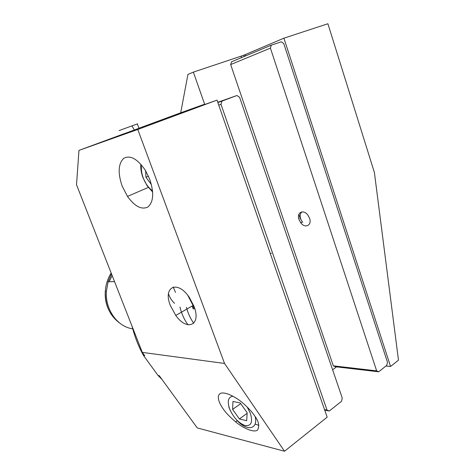 <?xml version="1.0" encoding="UTF-8"?>
<svg xmlns="http://www.w3.org/2000/svg" width="475" height="475" viewBox="0 0 475 475"><rect width="100%" height="100%" fill="white"/><g stroke="black" fill="none" stroke-linecap="round" stroke-linejoin="round"><path stroke-width="0.71" d="M119.439 135.458L139.228 128.202M173.238 287.019L175.477 292.41M254.463 415.613C252.474 412.49 248.983 408.631 243.996 404.029C235.903 396.566 223.244 390.593 219.723 393.912C216.268 397.118 219.949 404.338 223.09 408.743C225.346 412.282 229.526 416.664 235.63 421.889C243.58 428.539 254.535 433.069 257.664 429.911C259.7 425.826 258.637 421.058 254.463 415.613M122.158 186.063C117.729 173.084 118.228 163.851 123.643 158.377C130.203 154.803 137.465 158.81 145.415 170.394L149.815 179.449C154.138 192.814 153.52 201.988 147.974 206.958C141.663 210.051 134.835 206.536 127.484 196.412L122.158 186.063M170.418 305.645C162.569 286.918 177.389 279.348 189.436 297.57L194.014 306.369C201.554 325.482 186.907 331.544 175.774 315.436L170.418 305.645M193.367 72.123L204.63 104.203L180.702 112.789L187.928 74.456L193.367 72.123L243.455 55.367L283.908 38.184L390.569 366.486L398.478 360.163L374.401 172.514L327.904 23.75L283.908 38.184M174.562 303.323C171.79 300.841 169.759 297.653 168.477 293.746M111.5 273.873L108.104 281.758L106.394 291.341C105.028 309.593 117.479 326.865 132.739 328.831M124.005 133.742L78.951 150.397L76.522 184.751L142.31 352.397L144.744 355.739L143.563 355.573C138.558 346.619 134.74 336.888 132.103 326.378M142.31 352.397L224.527 363.452L137.774 129.467L217.004 100.118L327.156 417.175L284.531 451.25L224.527 363.452M78.951 150.397L137.774 129.467M180.702 112.789L139.199 128.125M204.63 104.203L174.937 115.188L217.004 100.118M332.619 369.793L336.52 366.878M143.563 355.573L158.033 375.452L159.238 375.666L197.244 427.916L284.531 451.25M161.892 379.317L158.033 375.452M385.985 365.993L390.569 366.486M245.112 54.53L245.575 55.913M298.858 214.397L300.337 218.803M258.911 425.345L255.075 424.086M217.847 102.552L222.015 101.08L220.988 104.31L327.026 410.091L329.312 411L341.483 401.333L342.261 398.044L239.608 97.298L236.93 95.511L222.015 101.08M236.93 95.511L217.758 102.285M324.538 409.634L327.026 410.091M220.988 104.31L218.732 105.094M329.312 411L324.71 410.139M298.989 219.539L300.782 222.846C305.128 228.802 312.164 225.34 309.575 218.31L307.907 215.145C303.454 208.881 296.341 212.551 298.989 219.539M378.682 371.794L386.793 365.352L387.475 362.288L283.801 43.641L281.372 41.812L271.32 45.143L270.418 48.118L376.645 370.856L378.682 371.794L335.326 366.736L333.325 365.845L376.645 370.856M270.418 48.118L230.666 64.576L231.557 61.786L271.32 45.143M230.666 64.576L333.325 365.845M187.827 295.391L192.779 304.908M302.694 222.324C300.402 219.438 299.666 216.57 300.491 213.72L301.809 211.892M152.665 192.001L147.131 185.82L142.951 177.608C141.324 173.138 140.606 168.91 140.784 164.932L141.402 167.331C141.247 170.626 141.847 174.141 143.201 177.858C145.463 183.712 148.58 188.011 152.558 190.754M151.436 184.615L145.944 177.234L145.665 170.81M148.473 176.172L145.944 177.234M233.035 396.233C228.249 396.874 227.086 401.031 229.55 408.702C233.326 417.448 238.509 423.065 245.106 425.558C251.162 426.259 252.938 422.228 250.426 413.458L247.154 406.98M228.861 407.235L230.654 411.291M236.449 419.746C246.246 431.365 258.287 430.047 255.212 416.735M239.382 418.944L246.685 420.713L247.172 412.716L240.213 402.978L232.958 401.428L232.607 409.397L239.382 418.944L247.137 413.321M240.7 403.655L232.607 409.397M137.602 123.815L119.094 130.572M243.823 55.201L244.251 56.472M298.591 217.924L299.108 219.468M109.131 281.734L112.142 275.512M111.174 273.042C107.7 278.498 105.741 284.62 105.296 291.407C104.993 305.152 109.778 315.697 119.641 323.03M186.449 307.337C187.999 313.304 190.428 318.612 193.747 323.261M241.021 56.276L241.478 57.629M192.856 305.645L194.085 308.928M131.913 125.863L134.443 130.221M108.472 309.308C105.913 303.739 104.856 297.772 105.296 291.407L106.394 291.341M114.54 281.622L108.104 281.758M192.12 306.066L193.188 308.916M193.206 305.443L175.774 315.436M148.289 187.435L127.484 196.412M237.304 420.678L235.63 421.889M302.397 221.962L300.782 222.846M271.344 253.157L270.364 253.709M188.053 324.823C184.478 320.114 181.771 314.201 179.93 307.076M139.062 128.523L137.346 123.892"/></g></svg>
